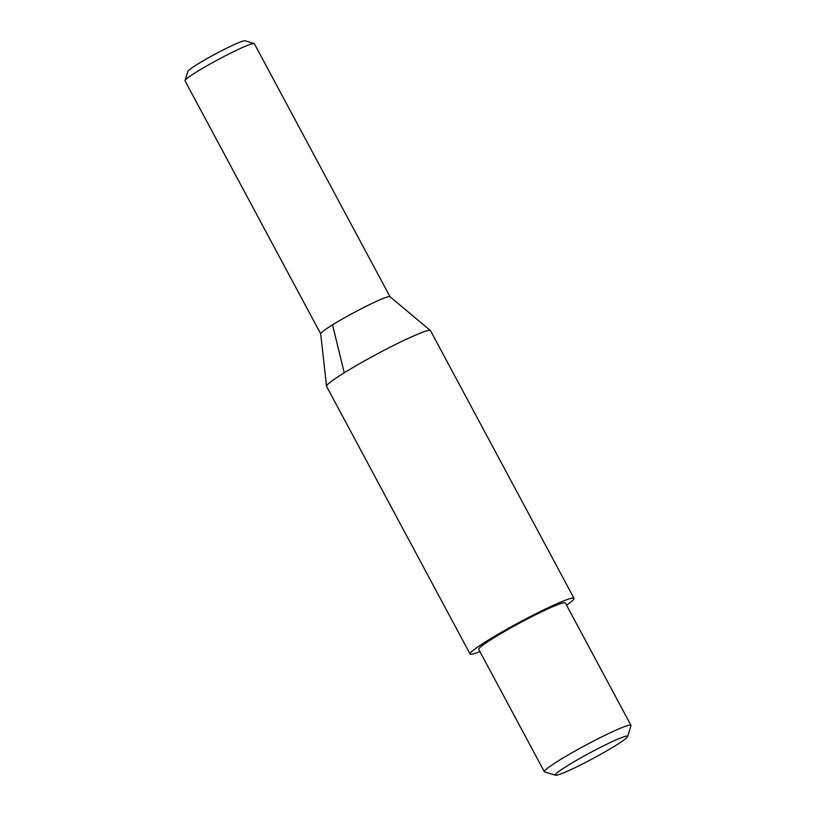 <?xml version="1.0" encoding="UTF-8"?>
<svg xmlns="http://www.w3.org/2000/svg" width="816" height="816" viewBox="0 0 816 816"><rect width="100%" height="100%" fill="white"/><g stroke="black" fill="none" stroke-linecap="round" stroke-linejoin="round"><path stroke-width="1.22" d="M567.661 765.592A41.004 3.213 -28.2 0 1 607.022 744.1A41.004 3.213 -28.2 0 1 627.626 736.573A41.004 3.213 -28.2 0 1 593.008 758.503A41.004 3.213 -28.2 0 1 555.584 775.2A41.004 3.213 -28.2 0 1 567.661 765.592M627.626 736.573L630.962 725.638A49.133 3.856 151.8 0 0 630.952 725.291A49.133 3.856 151.8 0 0 604.717 735.42A49.133 3.856 151.8 0 0 559.093 760.42A49.133 3.856 151.8 0 0 544.343 771.732A49.133 3.856 151.8 0 0 544.629 771.926L555.584 775.2M544.343 771.732L478.737 649.373A49.133 3.856 -28.2 0 1 493.486 638.051A49.133 3.856 -28.2 0 1 539.111 613.051A49.133 3.856 -28.2 0 1 565.345 602.932L630.952 725.291M254.102 43.523L244.963 40.8A32.528 2.55 151.8 0 0 226.736 48.144A32.528 2.55 151.8 0 0 197.584 64.178A32.528 2.55 151.8 0 0 187.823 71.441L185.038 80.56A39.311 3.08 -28.2 0 1 196.84 71.777A39.311 3.08 -28.2 0 1 232.07 52.408A39.311 3.08 -28.2 0 1 254.102 43.523A39.311 3.08 -28.2 0 1 254.327 43.687L390.007 296.718A39.311 3.08 -28.2 0 0 389.956 296.677A39.311 3.08 -28.2 0 0 368.557 305.082A39.311 3.08 -28.2 0 0 332.53 324.839L344.26 372.779A58.966 4.631 151.8 0 0 326.512 386.213A58.966 4.631 151.8 0 0 326.563 386.356L470.077 654.014A58.966 4.631 -28.2 0 1 487.774 640.438A58.966 4.631 -28.2 0 1 542.528 610.439A58.966 4.631 -28.2 0 1 574.005 598.291A58.966 4.631 -28.2 0 1 566.549 605.186M320.708 333.856L185.038 80.835A39.311 3.08 -28.2 0 1 185.038 80.56M326.512 386.213L320.708 333.805A39.311 3.08 -28.2 0 1 332.53 324.839M574.005 598.291L430.491 330.633A58.966 4.631 151.8 0 0 430.399 330.521A58.966 4.631 151.8 0 0 398.29 343.128A58.966 4.631 151.8 0 0 344.26 372.779M479.941 651.627A58.966 4.631 -28.2 0 1 470.077 654.014M430.389 330.521L389.956 296.677"/></g></svg>
